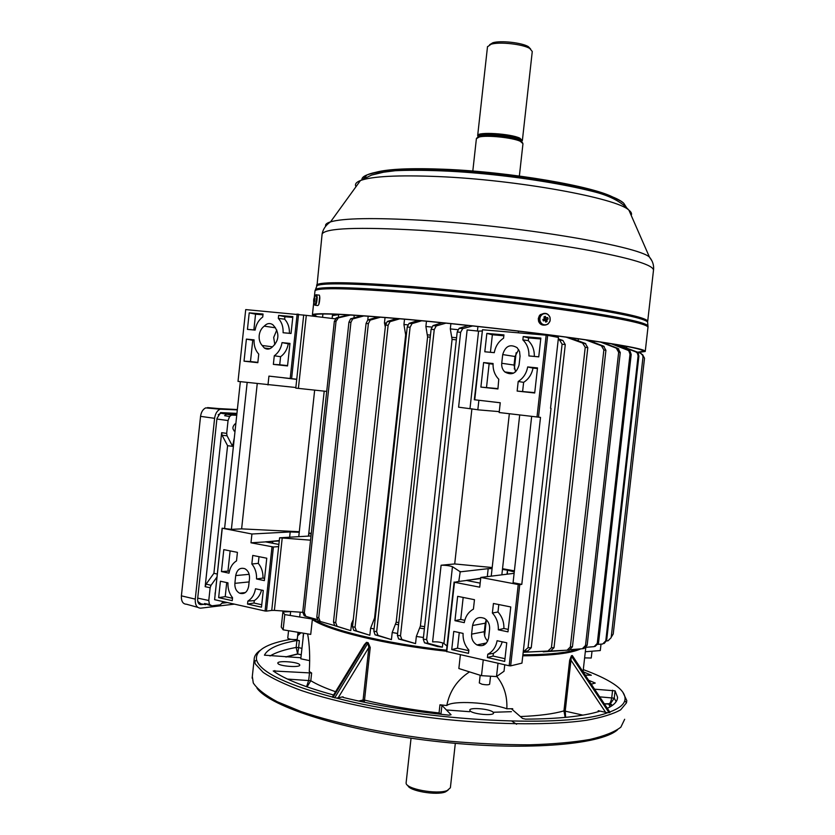 <?xml version="1.0" encoding="UTF-8"?>
<svg xmlns="http://www.w3.org/2000/svg" width="835" height="835" viewBox="0 0 835 835"><rect width="100%" height="100%" fill="white"/><g stroke="black" fill="none" stroke-linecap="round" stroke-linejoin="round"><path stroke-width="1.25" d="M448.04 790.181L445.462 791.893C436.663 795.703 408.931 790.933 407.887 785.495M406.154 782.489L406.123 782.896C405.184 788.898 437.175 794.868 447.268 790.505L450.378 787.781L455.315 743.348M522.835 655.193C549.941 655.047 568.541 652.991 578.634 649.035L571.933 651.091C560.901 653.742 544.535 655.11 522.835 655.193M290.632 611.637L282.888 611.951L284.777 614.581L312.968 619.173C329.178 630.279 385.206 643.983 446.485 650.632C382.639 643.712 325.045 629.183 311.09 617.869M446.422 651.237C384.768 644.547 328.458 630.728 312.342 619.56L312.968 619.173M282.888 611.951L281.259 627.043L283.128 629.82L310.724 634.402L312.342 619.56M307.624 633.89C309.597 644.526 310.14 657.061 309.263 671.517L311.632 673.01L273.222 670.964C284.474 679.064 304.598 687.059 333.572 694.971M363.58 645.956L366.513 642.334L368.172 642.71L370.239 647.501L364.29 702.245M469.51 671.883C457.173 679.941 449.595 691.15 446.777 705.533L439.961 704.803L441.945 705.377L451.067 714.76L449.136 715.157C410.59 711.19 375.406 705.314 343.571 697.538L343.018 696.818L336.599 698.112C425.954 721.628 567.633 728.36 607.525 712.766L598.225 710.7L599.175 711.41C583.08 716.336 558.563 718.914 525.612 719.144L522.616 718.497L511.803 709.145L512.69 708.727L506.835 708.769C507.419 696.213 504.058 685.42 496.752 676.402M460.377 654.828L458.853 668.522L481.492 675.672L483.246 659.953M309.733 660.662L300.788 658.794L303.637 633.222M446.777 705.533C452.946 700.283 488.517 702.266 506.835 708.769M580.711 648.868C571.171 653.325 551.851 655.642 522.773 655.809M481.492 675.672L496.522 676.569L504.027 671.256L504.747 664.775M520.372 716.555C539.066 715.793 553.595 713.894 563.949 710.867L569.679 660.12L571.443 655.736L572.288 655.527L573.092 656.926M277.919 663.418C279.015 666.267 300.37 667.854 299.765 665.046L299.65 664.712C298.335 661.884 277.324 660.339 277.825 663.115L277.919 663.418M294.964 639.62L299.379 640.654L296.905 640.508C278.504 643.754 267.691 648.649 264.434 655.172L300.892 657.75M290.726 639.297C266.355 643.608 254.978 650.517 256.575 660.026L257.451 662.197C263.474 673.48 288.419 685.076 332.288 697.006L332.413 696.87M622.868 692.257L626.793 700.575L626.48 702.851L620.645 709.833C613.13 714.05 601.732 717.536 586.431 720.292C552.833 725.093 501.365 724.989 446.14 719.488C390.843 713.487 337.643 702.694 301.518 690.587C284.902 684.47 272.147 678.427 263.223 672.457L255.333 663.992L254.153 659.441C254.216 656.164 256.147 653.189 259.935 650.528M609.759 711.994C618.537 708.727 623.547 704.959 624.789 700.68C626.166 695.169 622.169 689.397 612.775 683.354C605.448 678.657 595.616 674.085 583.3 669.618M336.599 698.112L332.32 697.016M252.316 676.444L253.276 682.978C257.19 688.979 265.217 695.252 277.356 701.797L301.028 711.535C338.478 724.404 393.567 735.562 450.023 741.261C478.048 743.641 504.549 744.82 529.515 744.81C552.958 744.121 573.05 742.346 589.771 739.486C604.227 736.105 614.591 731.992 620.864 727.149L624.663 719.279M610.354 704.74L611.825 705.794M617.482 729.832C600.156 745.248 521.687 751.416 433.146 741.073C344.584 730.834 270.31 707.005 256.971 688.155M591.232 684.168L595.24 683.061L588.654 680.285M607.327 708.33C614.184 705.032 617.597 701.306 617.545 697.162L615.082 690.848L594.572 689.178M585.21 675.118L591.347 675.254L583.06 671.695M470.199 710.95C473.059 714.28 494.205 716.106 493.537 712.975L493.078 712.172C489.978 708.852 469.207 707.088 469.781 710.199L470.199 710.95M609.915 712.224L607.525 712.766M366.513 642.334L364.342 644.714M358.747 701.056L363.079 700.022L368.861 647.417L367.932 643.451L366.262 643.075L332.977 697.476M571.443 655.736L565.243 710.94L565.629 717.369M572.987 656.759L571.631 656.477L609.08 712.766M338.081 697.956L368.861 647.417L370.239 647.501M306.56 686.725L308.71 680.285L309.545 672.572M287.543 679.074L310.797 680.723L307.04 686.892M438.886 714.061L439.053 712.965C411.947 709.896 387.085 705.606 364.467 700.085L363.079 700.022L362.985 701.974M440.922 714.29L441.945 705.377M569.679 660.12L570.973 660.203L605.688 712.453M582.882 715.136L563.949 710.867L565.149 717.411M610.041 706.921L608.819 704.135L610.437 703.686L614.247 698.164L615.082 690.848M604.363 703.895L608.945 704.072C610.197 703.321 611.136 701.149 611.763 697.538L612.598 690.232M270.008 655.976C275.853 652.427 284.568 649.578 296.143 647.438L298.627 647.584L297.625 653.899L296.143 647.438L296.905 640.508M301.205 654.765L297.625 653.899L285.622 656.926M496.522 676.569L498.004 663.272M585.314 651.749L600.292 650.548L601.023 644.129M283.128 629.82L284.777 614.581M592.015 651.216L591.243 658.011L584.625 657.886M490.531 676.204L489.644 684.178C488.778 684.992 486.21 685.013 481.941 684.22L479.321 682.926M298.022 632.293L297.281 639.046L296.331 639.506C292.125 639.714 289.265 639.276 287.751 638.191L287.751 638.149M319.732 296.279L318.824 304.368M637.721 352.193L643.326 351.295C644.056 349.155 620.708 344.761 573.269 338.102C526.718 331.714 461.901 324.397 409.881 319.659C348.946 314.304 317.081 312.739 314.294 314.962L317.133 316.653M540.527 314.586L543.752 313.469M638.357 352.433L645.236 351.483C645.987 349.333 622.367 344.886 574.376 338.144C527.271 331.683 461.64 324.272 409.004 319.481C347.402 314.064 315.212 312.488 312.415 314.743L315.202 316.423M544.618 320.348L544.984 318.198M543.387 319.982L543.167 319.325M545.923 317.832L547.656 317.54L548.146 319.012L545.453 319.607L544.639 318.166L545.923 317.832L545.318 316.361L544.462 318.104M543.241 313.929C540.37 315.421 539.337 317.832 540.12 321.172C541.497 324.272 543.731 325.399 546.81 324.544C549.67 323.041 550.714 320.63 549.931 317.3C548.553 314.2 546.33 313.073 543.241 313.929M544.222 313.386L540.381 314.597L539.337 315.734L538.283 318.678L538.585 321.298C539.681 324.001 541.602 325.274 544.326 325.128M545.453 319.607L546.904 319.544L547.061 321.548L546.393 321.83L545.704 322.091L545.318 320.609L543.721 320.285M545.318 316.361L543.961 316.893L544.337 318.897L542.865 319.44L543.355 320.911L544.837 320.369M546.904 319.544L548.146 319.012M546.674 320.076L545.192 319.805L547.061 321.548M544.681 320.358L545.265 320.035M546.414 318.072L544.754 318.219M543.355 320.911L543.522 320.369M314.054 302.385L314.221 304.19L315.421 304.514L316.705 297.5L315.933 294.776L315.139 295.799M315.505 305.276L317.498 305.526C318.74 305.704 319.523 303.115 319.836 297.782L319.398 295.152L318.751 295.079M314.43 299.723L313.72 299.661L314.43 297.25L314.273 298.627L314.91 297.98L314.471 301.706L314.106 302.374L313.73 300.924L314.294 300.976M313.72 299.661L313.73 300.924M313.814 299.149L314.805 299.358M314.273 298.627L314.899 298.742M313.616 300.37L314.211 300.308M476.994 137.806L479.436 136.773C487.097 134.738 512.513 137.357 520.069 140.99L522.564 142.649M519.37 176.028L522.971 143.662L520.288 141.272C512.638 137.608 486.899 134.946 479.165 137.013L476.388 138.704M489.644 44.704L492.859 42.742C500.541 40.31 521.906 42.658 528.315 46.635L530.622 49.004M522.397 140.29L532.271 51.509L529.776 48.472C522.793 44.14 499.434 41.573 491.074 44.224L487.483 46.812M477.954 136.397L477.672 135.541C477.37 131.575 510.498 133.6 519.808 138.151L522.376 140.478L521.938 141.073L519.401 138.808C510.248 134.331 477.683 132.347 477.975 136.23L477.954 136.408M234.437 604.133L200.734 608.162C196.862 608.047 195.035 605.031 195.265 599.123L214.605 418.325C215.284 413.701 217.11 410.663 220.106 409.202L237.317 409.87M197.749 607.337L186.549 604.237C182.907 604.112 181.185 601.315 181.393 595.846L200.557 416.352C201.183 412.062 202.905 409.254 205.713 407.897L237.349 409.557M236.942 413.388L220.576 412.605L216.954 418.46L197.644 598.862C197.498 602.609 198.657 604.53 201.12 604.613L203.677 604.321M235.825 423.783L235.063 423.867C232.255 426.758 232.203 429.232 234.896 431.267L235.021 431.267M215.232 592.526L215.054 594.165M236.075 414.651L236.806 414.661M222.068 435.244L227.59 445.692L213.906 573.301L206.12 584.093L205.159 586.692L221.651 432.676L222.068 435.244L227.068 435.797L232.6 446.339L227.59 445.692M217.215 574.031L213.906 573.301M268.254 542.395L268.327 541.623M234.311 437.916L232.6 446.339M227.402 602.557L222.256 603.162M205.66 604.676L200.901 603.809L197.738 601.409M218.175 414.745L221.327 412.981L236.879 413.93M270.029 541.518L269.893 542.708M216.881 577.162L211.036 585.293L210.138 587.736L208.771 600.501L209.449 604.457L211.944 605.824L220.252 604.832L223.321 601.638M236.743 415.235L231.504 415.089L229.594 416.519L228.059 420.548L226.682 433.386L227.068 435.797M209.449 604.457L204.502 603.517L210.577 605.573M236.796 414.786L226.598 414.212L224.625 415.684L229.594 416.519M272.064 543.126L272.252 541.383M272.523 346.828L262.159 345.481C259.842 342.83 258.85 339.48 259.194 335.42C259.716 331.391 261.397 328.291 264.246 326.141L275.456 327.8M274.819 344.657L273.692 337.444L276.792 330.023M586.327 647.282L594.144 646.645L597.265 643.409L630.008 354.259L628.849 350.919L627.711 350.189L628.943 350.429L612.285 343.895M522.887 654.807C544.796 654.734 561.308 653.367 572.434 650.705L577.956 649.087M606.554 640.915L608.037 640.8L611.157 637.669L642.981 357.255L642.741 355.397L640.643 353.299L619.121 345.325M256.543 578.958C256.794 573.092 255.228 568.103 251.846 564.001L252.765 555.432L266.772 558.218L264.351 580.607L256.543 578.958L262.983 578.071C263.15 572.319 261.585 567.414 258.297 563.364L251.846 564.001M218.655 597.63L220.409 581.233L227.965 582.851C227.704 588.644 229.239 593.591 232.548 597.714L232.234 600.657L218.655 597.63L225.22 596.649L226.723 582.59M299.295 531.738L241.618 528.868L231.389 529.359L222.131 528.2L251.93 534.003L250.98 542.802L273.4 546.988L266.469 611.105L271.74 610.416L278.639 546.633L273.4 546.988M222.256 528.367L214.605 599.687L265.071 611.011L272.001 546.883M234.875 583.341L235.71 575.576C237.015 569.574 240.073 567.289 244.895 568.718C248.193 570.649 249.728 573.895 249.498 578.478L248.653 586.306C247.369 592.224 244.352 594.52 239.603 593.194C236.221 591.284 234.635 587.997 234.875 583.341L249.122 581.922M247.849 601.106C251.94 598.591 254.487 594.478 255.479 588.769L263.286 590.449L261.48 607.181L247.525 604.07L247.849 601.106L254.278 600.615C257.848 598.413 260.269 594.896 261.532 590.074M236.514 560.87C232.474 563.437 229.98 567.529 229.009 573.165L221.452 571.578L223.801 549.639L237.422 552.363L236.514 560.87M278.88 544.441L265.634 541.894L279.297 540.569M338.342 317.373L338.645 314.607L332.413 315.64M502.534 568.708L514.391 570.858M523.305 650.997L524.276 650.966L528.054 647.699L562.101 344.197L559.575 340.043L558.229 339.574M544.754 335.075L541.184 333.906M531.133 333.906L531.279 332.674M518.253 584.542L519.746 584.657L510.655 665.86L509.162 665.766L518.253 584.542L480.803 577.434L514.12 573.332M531.665 416.414L513.066 582.715L521.802 584.364L519.746 584.657M471.911 408.774L454.699 563.949L492.191 567.529M454.699 563.949L441.099 565.232C445.639 565.18 449.428 565.681 452.455 566.715L443.938 643.482C440.953 642.146 437.175 641.614 432.603 641.896L441.099 565.232M460.242 571.798L452.455 566.715M460.273 571.505L458.77 581.442L454.48 582.277L479.718 587.172L480.803 577.434M487.306 576.63L488.193 568.666L459.834 571.881M488.193 568.666L492.076 568.552M502.461 569.397L507.471 570.19L507.022 574.209M507.388 574.167L507.471 570.19M507.826 570.253L514.277 571.912M289.62 537.208L290.194 531.947L251.93 534.003M290.194 531.947L299.243 532.25M308.752 533.502L311.225 534.014M311.017 535.945L279.6 537.792L310.557 540.172M311.288 533.429L308.804 532.96M493.078 363.517C492.817 369.821 494.717 375.072 498.766 379.247L497.921 388.964L480.887 387.096L483.601 362.578L493.078 363.517M540.85 338.081L538.752 356.869L528.91 355.94C529.16 349.395 527.146 344.051 522.856 339.887L523.221 336.557L540.85 338.081M521.802 584.364L540.506 417.375L499.163 412.532L500.248 402.741L474.322 399.746L482.494 329.762L474.729 399.808M536.999 417.051L546.163 335.19L482.494 329.762M520.048 356.211L519.067 364.978C516.479 373.454 511.73 375.771 504.82 371.94C502.472 369.696 501.449 366.805 501.741 363.267L502.712 354.572C505.352 345.993 510.164 343.696 517.147 347.704L519.547 351.504L520.048 356.211M503.568 338.196C498.537 341.494 495.447 346.316 494.289 352.673L484.801 351.775L486.847 333.405L503.943 334.887L503.568 338.196M518.211 381.48C523.326 378.234 526.478 373.381 527.678 366.941L537.51 367.911L534.703 392.993L517.147 391.072L518.211 381.48L523.629 382.357C528.618 379.142 531.749 374.383 533.012 368.089L527.678 366.941M518.65 349.573L515.007 356.503L514.047 365.072L515.581 371.836M499.267 411.634L477.818 409.818L478.883 400.289M477.829 409.745L458.592 407.177L467.141 329.95L478.58 331.13L470.001 408.461M550.536 408.231L558.469 337.465L547.656 335.367L538.491 417.208M238.017 381.397L245.72 309.597L238.017 381.397L295.851 387.523M245.72 309.597L306.309 315.359L298.398 388.379L326.725 391.417M298.398 388.379L295.788 388.118L296.749 379.236L268.933 376.115L267.983 384.966M272.815 541.351L272.607 543.23M355.063 627.273L356.399 630.957L369.842 635.258L353.779 630.373L352.516 626.709L355.063 627.273L388.129 325.274L385.53 325.055L387.336 321.465L396.844 318.5M404.526 319.179L403.942 324.512L405.653 334.866L374.581 617.984L370.615 628.212L369.842 635.258M399.955 318.772L390.018 321.684L388.129 325.274M352.516 626.709L385.53 325.055M333.478 622.065L335.722 622.659L337.1 626.313L350.783 630.623L334.772 625.697L333.478 622.065L366.064 323.448L367.807 319.951L377.9 316.935M335.722 622.659L368.371 323.636L366.064 323.448M353.299 619.57L351.545 623.641L350.783 630.623M385.05 317.509L384.455 322.915L385.321 327.049M380.635 317.154L370.187 320.129L368.371 323.636M316.809 617.222L318.751 617.837L320.191 621.459L318.187 620.812L316.809 617.222L348.936 322.206L350.575 318.845L361.68 315.734M318.751 617.837L350.94 322.341L348.936 322.206M320.191 621.459L334.417 625.509M368.183 316.194L367.776 319.972M364.008 315.891L352.652 318.96L350.94 322.341M397.397 635.299L400.497 635.8L401.854 639.506L415.548 643.608L398.629 638.984L397.397 635.299L431.1 329.303L433 325.608L442.112 322.748M400.497 635.8L434.242 329.616L431.1 329.303M450.89 323.636L450.305 328.906L452.079 339.407L420.402 626.052L416.331 636.458L415.548 643.608M445.984 323.135L436.256 325.932L434.242 329.616M305.558 616.282L304.222 615.739L302.729 612.212L334.334 321.339L336.599 317.801L348.738 314.899M302.729 612.212L304.337 612.848L336.014 321.423L334.334 321.339M304.337 612.848L305.871 616.407L317.018 619.497M354.238 315.233L353.957 317.822M350.543 315.004L338.321 317.885L336.014 321.423M373.84 631.135L376.658 631.667L377.994 635.372L391.427 639.61L375.072 634.809L373.84 631.135L407.23 327.007L409.077 323.354L418.272 320.431M376.658 631.667L410.089 327.268L407.23 327.007M426.466 321.214L425.892 326.506L427.603 336.933L396.187 622.179L392.21 632.502L391.427 639.61M421.758 320.765L412.041 323.615L410.089 327.268M426.643 639.6L428.052 643.294L442.373 647.156L437.655 646.593L424.514 642.825L423.251 639.14L426.643 639.6L460.638 332.33L457.204 331.975L459.166 328.259L468.435 325.473M442.842 642.94L442.373 647.156M477.933 326.506L477.422 331.098M472.746 325.942L462.715 328.635L460.638 332.33M423.251 639.14L457.204 331.975M597.265 643.409L598.497 643.107L631.197 354.489L630.008 354.259M598.497 643.107L595.115 646.415M628.943 350.429L630.101 351.201L631.197 354.489M611.001 343.686L627.711 350.189M606.346 342.935L606.241 343.853M605.792 640.8L606.638 640.435L638.89 356.096L638.097 355.919L605.792 640.8L602.703 643.994L598.152 644.359M597.589 644.401L597.004 644.453M638.097 355.919L637.366 353.101L635.811 351.9L636.625 352.099L617.827 344.824M617.263 344.73L635.811 351.9M606.638 640.435L604.164 643.514M636.625 352.099L638.222 353.382L638.89 356.096M611.157 637.669L642.981 357.255M641.029 353.455L643.18 355.71L643.357 357.401M567.048 650.246L570.347 646.948L572.445 646.801L569.24 650.089L543.23 651.394M570.347 646.948L603.862 349.98L601.398 345.784L603.538 346.118L588.111 340.189M585.523 339.824L601.398 345.784M578.384 338.812L578.154 340.795M572.445 646.801L605.918 350.283L603.862 349.98M543.188 651.832L563.395 650.496M603.538 346.118L605.918 350.283M611.679 636.52L613.224 634.005L644.516 358.257L642.553 354.562M585.512 645.476L587.162 645.246L620.269 352.547L618.662 352.286L585.512 645.476L582.329 648.743L570.66 649.651M618.662 352.286L616.303 348.153L617.973 348.435L602.306 342.308M600.375 342.016L616.303 348.153M594.363 341.108L594.207 342.527M587.162 645.246L584.041 648.503L582.705 648.691M617.973 348.435L620.269 352.547M554.012 647.689L550.651 650.976L547.937 651.039L551.413 647.741L554.012 647.689L587.798 347.652L585.241 347.297L582.59 343.049L585.272 343.425L569.449 337.58M523.169 652.281L550.651 650.976M585.272 343.425L587.798 347.652M547.937 651.039L523.169 652.25M551.413 647.741L585.241 347.297M566.088 337.131L582.59 343.049M557.77 336.025L557.623 337.298M528.054 647.699L531.248 647.762L565.274 344.615L562.101 344.197M531.248 647.762L527.647 651.039L523.284 651.185M545.547 334.459L548.992 335.628M558.312 338.853L562.915 340.492L565.274 344.615M386.052 323.041L384.455 322.915M407.804 324.846L403.942 324.512M431.716 327.059L425.892 326.506M457.851 329.689L450.305 328.906M483.695 643.722L483.058 643.681M423.428 637.481L416.331 636.458M397.596 633.452L392.21 632.502M374.08 628.953L370.615 628.212M352.819 623.975L351.545 623.641M311.549 617.994C326.642 629.235 383.693 643.399 446.537 650.215M306.309 315.359L335.232 318.824M214.605 599.687L222.131 528.2M224.636 528.085L240.344 381.668M296.738 379.393L283.347 377.775M298.565 314.148L291.592 378.714M262.159 345.481L264.361 348.028C267.304 349.834 270.112 349.343 272.763 346.556C278.786 340.596 279.485 334.115 274.861 327.111L272.795 324.679C269.788 322.79 266.939 323.281 264.246 326.141M258.746 354.123C255.374 350.408 253.819 345.648 254.08 339.855L246.398 339.104L244.029 361.179L257.827 362.693L258.746 354.123M282.042 342.621C281.03 348.425 278.441 352.808 274.287 355.762L273.358 364.384L287.532 365.939L289.975 343.415L282.042 342.621L288.273 343.811C287.209 349.468 284.651 353.769 280.591 356.712L274.287 355.762M278.316 318.375C281.76 322.08 283.357 326.871 283.107 332.737L291.039 333.489L292.866 316.622L278.639 315.39L278.316 318.375L284.641 319.179C287.992 322.842 289.578 327.55 289.411 333.29L283.107 332.737M249.216 312.843L247.442 329.376L255.124 330.096C256.105 324.377 258.641 320.014 262.733 317.008L263.056 314.033L249.216 312.843L255.562 314.179L253.871 329.94L247.442 329.376M290.194 378.568L297.166 313.981M241.618 528.868L257.232 383.683M231.389 529.359L247.17 382.482M262.973 314.816L255.562 314.179M253.871 329.94L255.134 330.055M292.782 317.415L284.902 316.726L284.641 319.179M284.902 316.726L278.639 315.39M289.411 333.29L291.05 333.447M289.912 343.968L288.273 343.811M280.591 356.712L279.715 364.759L287.574 365.615M279.715 364.759L273.358 364.384M254.049 340.409L252.754 340.283L250.469 361.555L257.858 362.369M250.469 361.555L244.029 361.179M252.754 340.283L246.398 339.104M481.952 331.004L478.58 331.13M546.163 335.19L547.656 335.367M551.016 408.346L521.948 663.136L510.655 665.86M500.248 402.783L486.565 401.165M538.752 356.827L528.91 355.94M534.317 356.399C534.473 350.001 532.469 344.751 528.284 340.638L522.856 339.887M528.284 340.638L528.597 337.914L523.221 336.557M528.597 337.914L540.746 338.968M494.289 352.631L484.801 351.775M490.416 352.266L492.368 334.762L486.847 333.405M492.368 334.762L503.839 335.764M497.963 388.609L480.887 387.096M486.523 387.356L489.143 363.736L483.601 362.578M489.143 363.736L493.047 364.133M533.012 368.089L537.448 368.538M534.744 392.627L517.147 391.072M522.626 391.302L523.629 382.357M282.23 537.865L274.381 610.395L302.719 612.337M274.381 610.395L271.74 610.416M266.469 611.105L265.071 611.011M279.6 537.792L278.639 546.633M265.634 541.894L250.98 542.802M492.379 613.015C496.595 617.67 498.568 623.265 498.318 629.809L507.993 631.845L510.769 606.951L493.433 603.486L492.379 613.015L497.984 611.982C502.086 616.585 504.058 622.085 503.902 628.494L498.318 629.809M464.27 622.649C465.419 616.397 468.466 611.898 473.414 609.143L474.468 599.697L457.653 596.336L454.95 620.687L464.27 622.649M468.863 650.058C464.74 645.382 462.809 639.829 463.081 633.4L453.76 631.396L451.735 649.599L468.498 653.335L468.863 650.058M504.684 661.403L506.761 642.793L497.096 640.716C495.917 647.052 492.807 651.561 487.776 654.254L487.41 657.552L504.684 661.403M472.558 625.498L471.598 634.13C471.326 638.973 473.111 642.574 476.942 644.933C483.048 647.041 486.941 644.662 488.632 637.783L489.602 629.089C489.874 624.361 488.183 620.812 484.509 618.432C478.278 616.136 474.301 618.484 472.558 625.498L485.271 623.202L484.321 631.698C484.029 635.414 485.166 638.524 487.744 641.019M509.162 665.766L446.401 651.457L454.104 582.026M454.48 582.277L446.767 651.77M446.996 646.071L443.938 643.482M486.283 619.737L485.271 623.202M480.167 583.133L466.629 580.471L480.72 578.206M466.629 580.471L458.77 581.442M502.221 641.812C500.708 647.156 497.754 651.008 493.36 653.367L493.067 656.059L504.987 658.7M493.067 656.059L487.41 657.552M493.36 653.367L487.776 654.254M459.271 632.586L457.538 648.179L468.79 650.674M457.538 648.179L451.735 649.599M463.174 597.442L460.732 619.455L464.782 620.301M460.732 619.455L454.95 620.687M498.819 604.561L497.984 611.982M503.902 628.494L508.264 629.402M232.485 598.267L225.22 596.649M261.741 604.759L254.007 603.037L247.525 604.07M254.007 603.037L254.278 600.615M258.297 563.364L259.017 556.674M264.591 578.404L262.983 578.071M229.437 571.057L221.452 571.578M227.997 570.754L230.136 550.902M335.566 691.714C325.055 688.05 316.799 684.397 310.797 680.723L311.632 673.01M441.83 714.395L439.053 712.965L439.961 704.803M512.575 709.813L512.69 708.727M446.401 709.969L469.614 711.702M493.067 712.276L511.406 711.681M301.852 648.357L298.627 647.584L299.379 640.654M300.976 632.784L297.646 635.738M334.678 697.914L368.172 642.71M342.955 697.34L343.018 696.818M609.905 712.485L572.288 655.527M598.1 711.733L598.225 710.7M274.684 671.977L274.83 670.547M599.676 696.849L614.247 698.164L616.147 701.64M301.195 654.849L297.813 654.035L286.384 656.968M626.48 346.713L628.348 346.744M614.184 197.801C594.718 186.424 509.997 171.801 444.084 169.244C411.039 167.96 388.306 168.962 375.875 172.271M441.84 170.152C403.169 168.701 378.485 170.183 367.807 174.588M366.722 175.11L363.653 178.492M361.91 179.535C361.868 177.834 363.496 176.331 366.784 175.016C378.088 170.778 402.919 169.39 441.298 170.862C516.688 173.784 612.431 191.486 623.86 203.396L626.407 207.362M647.72 321.131L653.45 270.603C654.557 265.248 631.333 258.182 583.79 249.404C537.103 241.158 471.817 233.539 419.253 230.241C357.683 226.838 325.306 228.091 322.112 234.019L322.039 234.698M325.692 226.233C325.003 224.521 326.631 223.06 330.566 221.849C343.342 218.154 373.662 217.632 421.529 220.263C516.26 225.523 637.376 245.834 649.432 257.044L651.989 260.969M631.187 215.336C632.053 213.791 631.302 212.069 628.922 210.169C617.222 198.114 516.928 179.765 438.041 176.561C397.971 174.953 372.118 176.268 360.459 180.527C356.044 182.27 354.562 184.316 356.013 186.675M645.278 351.17L647.95 327.539C648.816 324.429 625.269 319.2 577.329 311.841C530.267 304.838 464.625 297.344 411.916 292.991C350.22 288.169 317.926 287.438 315.004 290.789L314.962 291.175M315.223 290.162L315.88 289.14C322.3 286.374 354.374 287.261 412.104 291.78C462.945 295.955 525.914 303.084 572.528 309.91C620.165 317.07 645.298 322.373 647.95 325.807L648.033 326.234M316.862 286.019L316.58 285.069C319.523 281.468 351.681 282 413.054 286.655C465.471 290.872 530.716 298.335 577.496 305.433C625.144 312.895 648.534 318.292 647.657 321.621L647.626 322.091C644.975 318.532 619.946 313.146 572.539 305.923C526.144 299.055 463.477 291.968 412.876 287.866C355.397 283.441 323.448 282.679 316.997 285.591L316.548 287.01M647.678 322.665L648.023 327.195M624.778 205.473L624.34 204.481M622.065 202.112C609.926 190.307 515.988 173.012 442.112 170.163M549.973 317.216C547.979 313.271 545.151 312.384 541.508 314.555L539.587 317.603L539.702 321.266C541.685 325.18 544.483 326.078 548.104 323.97L550.067 320.943L549.994 317.258C548.021 313.313 545.182 312.415 541.508 314.555L540.381 314.597M314.753 305.119L314.868 305.192C316.11 305.37 316.882 302.792 317.206 297.448L316.757 294.818L316.141 294.724M477.975 136.23L477.86 137.326C478.403 133.6 510.289 135.677 519.266 140.04L521.802 141.981L521.938 141.084M477.359 137.608L479.384 136.825M181.393 595.846L195.265 599.123M200.557 416.352L214.605 418.325M207.56 407.595L222.079 408.868M199.419 604.227L201.12 604.613M232.808 444.45L233.591 444.564M208.771 600.501L197.728 598.121M227.485 414.087L221.327 412.981M228.059 420.548L216.891 419.034M210.138 587.736L205.159 586.692M226.682 433.386L221.651 432.676M211.036 585.293L206.12 584.093M232.412 414.974L227.558 414.097M279.255 540.944L265.645 541.79M484.258 632.836L484.905 632.888M405.58 332.789L406.582 332.873M374.581 617.984L375.259 618.13M406.353 334.929L405.653 334.866M375.03 620.248L374.049 620.04M427.52 334.845L430.463 335.127M430.234 337.194L427.603 336.933M396.187 622.179L398.786 622.639M398.556 624.757L395.654 624.256M451.996 337.298L456.568 337.778M420.402 626.052L424.629 626.657M456.338 339.855L452.079 339.407M424.389 628.786L419.859 628.139M559.168 339.887L562.508 340.325M459.313 328.207L462.872 328.583M409.286 323.27L412.25 323.542M336.599 317.801L338.321 317.885M433.167 325.546L436.423 325.869M351.097 318.605L353.174 318.73M368.172 319.795L370.552 319.972M387.607 321.35L390.279 321.579M527.647 651.039L524.276 650.966M428.052 643.294L424.514 642.825M377.994 635.372L375.072 634.809M401.854 639.506L398.629 638.984M337.1 626.313L334.772 625.697M356.399 630.957L353.779 630.373M296.749 379.236L303.7 315.004M515.007 356.503L502.712 354.572M514.047 365.072L501.741 363.267M308.512 536.091L308.793 533.502M480.678 578.582L466.65 580.325M484.321 631.698L471.598 634.13M249.174 574.323L235.71 575.576M411.05 738.213L406.123 782.771M303.502 633.201L303.063 637.23M585.753 647.845L583.039 671.862M624.789 700.68L626.48 702.851M254.153 659.441L252.128 678.145M256.575 660.026L254.466 661.779M297.834 634.047L299.525 632.544M364.384 644.651L332.278 697.079M610.03 712.391L572.904 656.644M617.336 698.926L617.545 697.162M511.918 721.158L516.562 724.258M604.31 703.811L610.437 703.686L612.347 705.439M626.521 346.389L626.344 347.892M528.92 332.382L528.774 333.708M519.704 414.985L501.845 574.845M518.545 331.14L518.358 332.821M516.145 352.725L514.329 368.986M509.34 413.742L491.23 576.15M486.356 619.821L484.592 635.654M483.715 643.545L483.517 645.267M480.177 675.254L479.311 682.978M322.915 313.981L322.55 317.3M314.659 390.122L298.763 536.665M290.643 611.512L290.215 615.468M288.555 630.717L287.751 638.191M332.58 314.137L332.111 318.448M324.21 391.145L308.47 536.091M300.203 612.17L299.681 617.013M625.05 206.12L623.86 203.396C611.637 190.276 516.823 173.21 441.736 170.204C403.545 168.66 378.568 170.267 366.784 175.016L364.665 177.938M653.554 269.945C654.024 265.227 652.657 260.927 649.432 257.044L628.922 210.169C622.524 202.915 612.608 197.248 599.186 193.177M579.125 187.499C541.946 178.419 487.212 171.509 442.487 169.912L416.853 169.62M395.456 170.695L383.578 172.208L371.554 175.099L360.459 180.527L330.566 221.849C325.848 225.032 323.03 229.093 322.112 234.019L316.997 285.591L315.004 290.789L314.294 297.385M313.835 301.612L312.415 314.743M548.104 323.97L550.108 320.943L550.014 317.227M319.398 295.152L315.933 294.776L314.2 297.615M313.939 298.419L313.636 300.078M313.616 301.498L314.221 304.19M314.304 301.059L313.783 301.038M477.891 137.378L479.165 137.013M492.859 42.742L491.074 44.224M477.672 135.541L487.515 46.572M472.808 171.05L476.409 138.516M528.357 46.656L529.818 48.493M205.713 407.897L220.106 409.202M231.504 415.089L220.336 413.095M235.042 431.111L234.03 430.964M269.788 348.727L264.361 348.028M513.629 373.141L504.82 371.94M486.534 642.96L476.942 644.933M245.386 592.558L239.603 593.194M562.915 340.492L559.575 340.043M583.091 343.268L585.763 343.655M602.035 346.108L604.185 346.442M617.148 348.623L618.829 348.926M628.849 350.919L630.101 351.201M637.366 353.101L638.222 353.382M462.715 328.635L459.166 328.259M436.256 325.932L433 325.608M412.041 323.615L409.077 323.354M390.018 321.684L387.336 321.465M370.187 320.129L367.807 319.951M352.652 318.96L350.575 318.845M337.559 318.25L335.816 318.198"/></g></svg>
